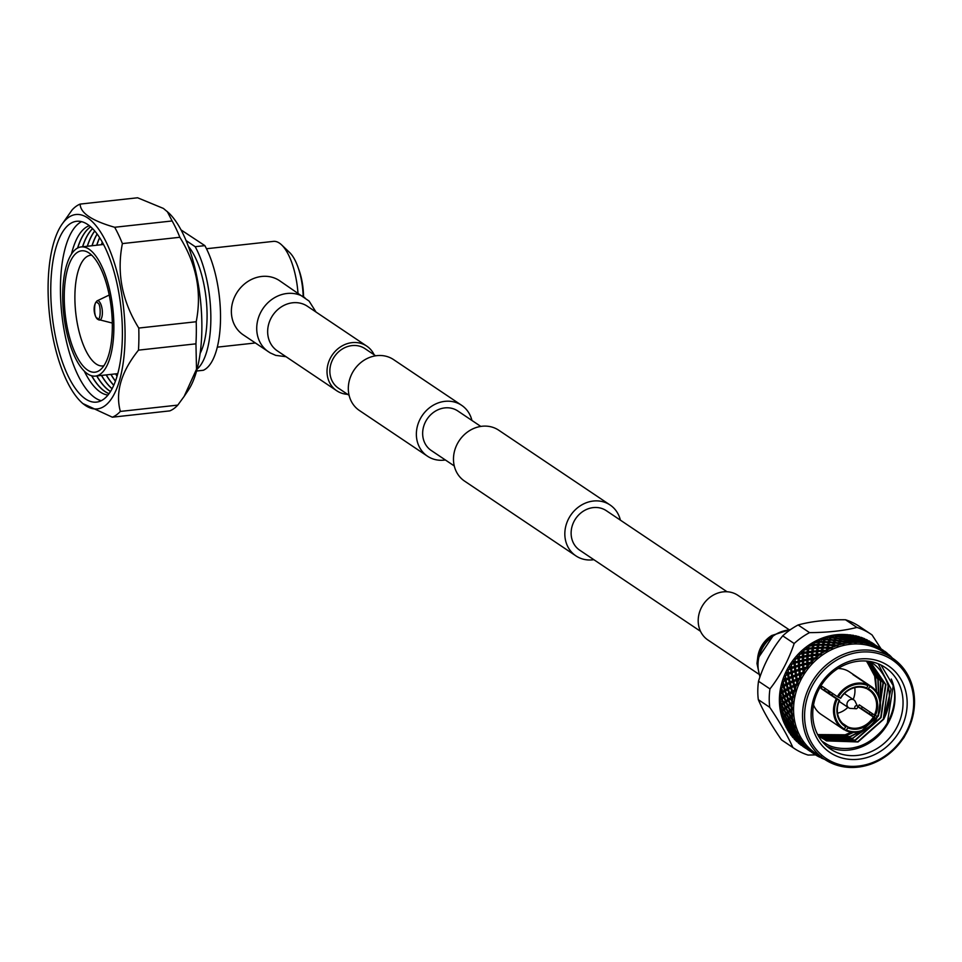 <?xml version="1.0" encoding="UTF-8"?>
<svg xmlns="http://www.w3.org/2000/svg" width="962" height="962" viewBox="0 0 962 962"><rect width="100%" height="100%" fill="white"/><g stroke="black" fill="none" stroke-linecap="round" stroke-linejoin="round"><path stroke-width="1.44" d="M375.661 355.808L365.019 348.665A23.809 20.972 123.9 0 0 352.02 345.598A23.809 20.972 123.9 0 0 331.048 363.54A23.809 20.972 123.9 0 0 338.468 388.203L349.11 395.346M445.37 459.98A30.652 26.984 -56.1 0 1 444.179 460.137A30.652 26.984 -56.1 0 1 427.453 456.18A30.652 26.984 -56.1 0 1 417.905 424.446A30.652 26.984 -56.1 0 1 444.901 401.346A30.652 26.984 -56.1 0 1 461.628 405.303A30.652 26.984 -56.1 0 1 471.921 420.442M427.453 456.18L359.403 410.497A30.652 26.984 -56.1 0 1 349.855 378.751A30.652 26.984 -56.1 0 1 376.851 355.651A30.652 26.984 -56.1 0 1 393.578 359.608L461.628 405.303M620.382 520.141A30.652 26.984 123.9 0 0 610.088 504.99A30.652 26.984 123.9 0 0 593.362 501.034A30.652 26.984 123.9 0 0 566.365 524.146A30.652 26.984 123.9 0 0 575.925 555.88A30.652 26.984 123.9 0 0 592.652 559.836A30.652 26.984 123.9 0 0 593.843 559.68M610.088 504.99L498.737 430.218A30.652 26.984 123.9 0 0 482.01 426.262A30.652 26.984 123.9 0 0 455.014 449.374A30.652 26.984 123.9 0 0 464.574 481.108L575.925 555.88M727.044 591.762L606.276 510.666A23.809 20.972 123.9 0 0 593.289 507.599A23.809 20.972 123.9 0 0 572.318 525.541A23.809 20.972 123.9 0 0 579.737 550.204L700.504 631.3M454.28 465.957L431.265 450.505A23.809 20.972 -56.1 0 1 423.845 425.853A23.809 20.972 -56.1 0 1 444.817 407.9A23.809 20.972 -56.1 0 1 457.816 410.978L480.82 426.431M758.657 674.061L707.924 639.995A26.9 23.677 -56.1 0 1 698.196 620.382A26.9 23.677 -56.1 0 1 712.084 595.839A26.9 23.677 -56.1 0 1 737.914 595.334L788.648 629.401M316.005 312.037L309.103 301.094L279.521 280.663A32.612 28.716 123.9 0 0 248.22 281.265A32.612 28.716 123.9 0 0 231.373 311.027A32.612 28.716 123.9 0 0 243.17 334.8L270.25 352.922L275.733 355.375L286.015 356.698M374.158 354.798A26.9 23.677 123.9 0 0 366.738 346.104A26.9 23.677 123.9 0 0 340.921 346.609A26.9 23.677 123.9 0 0 327.02 371.152A26.9 23.677 123.9 0 0 336.748 390.764A26.9 23.677 123.9 0 0 347.607 394.336M855.988 708.705L850.552 708.405A4.714 4.149 -56.1 0 1 847.69 701.779A4.714 4.149 -56.1 0 1 855.206 701.466L857.539 706.385A1.575 1.383 123.9 0 0 854.99 706.565A1.575 1.383 123.9 0 0 857.382 707.96A1.575 1.383 123.9 0 0 857.539 706.385M844.143 724.771L846.019 726.033L844.059 729.701A25.541 22.487 -56.1 0 1 842.736 728.883A25.541 22.487 -56.1 0 1 836.255 698.713L837.193 699.23A24.759 21.801 123.9 0 0 844.732 729.22M845.959 726.935A22.162 19.517 -56.1 0 1 839.237 700.252L839.549 700.348A21.38 18.819 123.9 0 0 845.057 725.432A21.38 18.819 123.9 0 0 846.019 726.033M839.549 700.348L824.398 690.175A21.38 18.819 -56.1 0 1 825.264 688.515M840.355 698.171A22.162 19.517 -56.1 0 1 866.75 687.926L866.065 688.419A21.38 18.819 123.9 0 0 840.668 698.28L837.361 696.644A25.541 22.487 -56.1 0 1 868.025 684.74L867.964 685.641A24.759 21.801 123.9 0 0 838.299 697.161M868.025 684.74L852.873 674.566A25.541 22.487 -56.1 0 1 853.811 674.999A25.541 22.487 -56.1 0 1 854.737 675.492L869.888 685.665A25.541 22.487 -56.1 0 1 871.211 686.483L849.554 671.945A25.541 22.487 123.9 0 0 847.318 670.646A25.541 22.487 123.9 0 0 838.022 668.518M871.211 686.483A25.541 22.487 -56.1 0 1 877.693 716.654L877.38 716.546A24.759 21.801 123.9 0 0 869.828 686.567L869.888 685.665M862.313 706.914A25.541 22.487 -56.1 0 1 861.423 708.549L876.586 718.734A25.541 22.487 -56.1 0 1 845.923 730.627L844.287 729.533M834.595 755.182A52.261 46.02 -56.1 0 1 817.844 688.648A52.261 46.02 -56.1 0 1 883.693 663.095A52.261 46.02 -56.1 0 1 900.432 729.629A52.261 46.02 -56.1 0 1 834.595 755.182M880.976 665.031A49.122 43.242 123.9 0 0 820.478 686.591A49.122 43.242 123.9 0 0 830.519 749.085A49.122 43.242 123.9 0 0 834.824 751.587A49.122 43.242 123.9 0 0 895.321 730.026A49.122 43.242 123.9 0 0 885.28 667.532A49.122 43.242 123.9 0 0 880.976 665.031M826.671 746.127A49.122 43.242 123.9 0 0 826.791 746.187A49.122 43.242 123.9 0 0 879.713 734.535A49.122 43.242 123.9 0 0 891.269 679.052C898.989 695.803 892.856 719.973 879.929 732.695C872.041 740.728 863.539 745.67 854.436 747.522C850.228 748.797 835.533 749.711 826.911 744.287L821.969 741.221M878.198 663.792L891.052 689.081L883.705 719.251C889.297 708.309 890.776 697.27 888.118 686.146C886.88 678.595 878.246 664.838 869.708 661.94L868.301 661.255M867.483 640.091A62.302 54.858 123.9 0 0 866.834 639.766A62.302 54.858 123.9 0 0 866.173 639.441L867.483 640.091M869.961 641.462A62.302 54.858 123.9 0 0 868.77 640.776L869.961 641.462L869.876 642.832M872.426 643.013A62.302 54.858 123.9 0 0 872.293 642.929A62.302 54.858 123.9 0 0 871.211 642.219L874.662 644.552L874.326 645.791L874.47 644.408L870.754 642.279L874.47 644.408M874.662 644.588L874.47 646.079M883.525 652.128A60.919 53.644 123.9 0 0 878.174 649.025A60.919 53.644 123.9 0 0 803.15 675.769A60.919 53.644 123.9 0 0 815.596 753.282L824.554 759.295A60.919 53.644 -56.1 0 1 812.108 681.781A60.919 53.644 -56.1 0 1 887.132 655.05A60.919 53.644 -56.1 0 1 892.483 658.152A60.919 53.644 -56.1 0 1 904.965 735.617A60.919 53.644 -56.1 0 1 829.99 762.445C858.645 773.436 883.344 765.115 904.027 737.469C921.079 705.338 917.231 678.895 892.483 658.152L883.525 652.128M820.069 757.058L820.814 756.469L821.067 757.888A62.302 54.858 123.9 0 0 823.881 759.078M891.221 656.781A62.302 54.858 123.9 0 0 888.996 654.677L887.625 655.002L886.928 652.945A62.302 54.858 123.9 0 0 884.475 651.118L883.104 651.683L882.226 649.651A62.302 54.858 123.9 0 0 879.581 648.123L878.21 648.881L878.559 647.354L874.711 645.442L878.559 647.354M882.226 649.651L879.749 648.087L878.186 648.857L877.164 646.933A62.302 54.858 123.9 0 0 874.338 645.73L872.979 646.656L874.181 644.42L870.333 642.508L874.181 644.42M881 665.043L893.229 685.665L887.373 722.739M881.024 648.785L872.077 634.968A68.819 60.594 123.9 0 0 870.851 634.114L859.415 626.43A68.819 60.594 123.9 0 0 853.378 622.931A68.819 60.594 123.9 0 0 845.49 619.756C826.911 619.624 811.122 621.368 798.123 624.963L809.559 632.635C827.933 632.527 843.722 630.795 856.914 627.44L845.49 619.756M809.559 632.635A68.819 60.594 123.9 0 0 794.167 643.518L782.731 635.846C771.861 649.146 763.804 664.285 758.525 681.24L769.961 688.912A68.819 60.594 123.9 0 0 769.732 707.323L758.309 699.651C763.251 711.195 770.971 724.59 781.469 739.85A68.819 60.594 123.9 0 0 782.695 740.704L794.119 748.376A68.819 60.594 123.9 0 0 800.156 751.875A68.819 60.594 123.9 0 0 808.056 755.05L815.98 754.893M781.469 739.85L792.892 747.522A68.819 60.594 123.9 0 0 794.119 748.376M870.851 634.114A68.819 60.594 123.9 0 0 864.814 630.603A68.819 60.594 123.9 0 0 856.914 627.44M819.756 757.238L818.782 756.673M837.193 699.23L839.237 700.252M867.964 685.641L866.75 687.926M868.614 688.852A22.162 19.517 -56.1 0 1 875.324 715.536L874.398 715.019A21.38 18.819 123.9 0 0 868.89 689.934A21.38 18.819 123.9 0 0 867.928 689.345L869.828 686.567M877.38 716.546L875.324 715.536M883.128 652.489L883.369 651.659M878.847 649.146L879.124 648.184M891.281 657.01L892.075 657.695L891.69 658.898M883.212 652.08L883.489 651.118M878.811 648.869L879.136 647.763M864.85 638.828A62.302 54.858 123.9 0 0 863.587 638.299L864.85 638.828L864.922 640.151L866.173 639.441L864.682 640.343L864.622 638.996L862.217 637.758A62.302 54.858 123.9 0 0 860.834 637.265L864.622 638.996M886.964 653.042L887.866 654.052M883.441 650.48L883.188 651.803L883.405 650.42L879.833 648.075L883.501 650.697M878.943 647.39L875.456 645.141L879.027 647.486L878.691 648.725L878.847 647.354L875.119 645.225L878.847 647.354M887.89 653.727L887.589 655.014M869.54 641.582L869.444 642.989L869.816 641.486M869.107 641.846L865.487 639.958L869.107 641.846L869.059 643.277L870.754 642.279M874.266 644.396L874.109 645.779M869.444 641.63L869.444 642.989L870.658 642.327L869.059 643.277L868.987 641.931L865.355 640.079L868.987 641.931M878.643 647.342L878.486 648.725M883.272 650.312L883.116 651.647M864.237 639.333L864.237 640.776L864.922 640.151M863.66 639.898L864.092 639.453L860.413 637.71L859.944 638.251L863.66 639.898L863.72 641.377L865.487 639.958M865.848 639.658L864.682 640.343L864.742 638.912M873.917 644.516L873.809 645.923L875.119 645.225M873.484 644.78L870.225 642.592L873.484 644.78L873.436 646.211L875.023 645.261L873.809 645.923L873.809 644.564M858.669 637.698L859.138 637.133L856.673 636.05A62.302 54.858 123.9 0 0 855.242 635.726L858.669 637.698L858.777 639.189L859.138 637.133M878.294 647.45L878.186 648.821M857.984 638.588L858.501 637.914L854.725 636.411L854.196 637.181L857.984 638.588L858.152 640.091L859.944 638.251M865.355 640.079L864.237 640.776L864.092 639.453M863.034 640.632L863.515 640.067L859.775 638.443L859.282 639.093L863.034 640.632L863.154 642.123L864.934 640.488M868.602 642.267L868.614 643.722L870.225 642.592M868.037 642.844L868.47 642.4L864.778 640.644L864.321 641.185L868.037 642.844L868.097 644.312L869.852 642.893M872.979 645.201L869.299 643.422L872.979 645.201L872.979 646.656L871.788 644.817A62.302 54.858 123.9 0 0 868.83 643.963L869.299 643.422M852.897 636.712L853.438 635.918L850.925 634.992A62.302 54.858 123.9 0 0 849.446 634.824L849.073 635.425L852.897 636.712L853.126 638.227L853.438 635.918M877.164 646.933L874.338 645.73M852.14 637.938L852.705 637.012L848.881 635.75L848.304 636.772L852.14 637.938L852.428 639.453L854.196 637.181M854.725 636.411L855.242 635.726M859.775 638.443L858.777 639.189L858.501 637.914M857.274 639.658L857.803 638.852L854.015 637.469L853.45 638.359L857.274 639.658L857.491 641.161L859.282 639.093M864.778 640.644L863.72 641.377L863.515 640.067M862.361 641.534L862.866 640.848L859.102 639.345L858.573 640.115L862.361 641.534L862.529 643.025L864.321 641.185M869.72 643.013L868.614 643.722L868.47 642.4M874.602 645.526L873.436 646.211L873.364 644.877M871.788 644.817L868.83 643.963M867.411 643.578L867.892 643.013L864.153 641.377L863.66 642.039L867.411 643.578L867.52 645.069L866.173 643.35A62.302 54.858 123.9 0 0 863.094 642.82L863.66 642.039M846.993 636.387L847.57 635.341L845.033 634.571A62.302 54.858 123.9 0 0 843.53 634.571L843.133 635.341L846.993 636.387L847.33 637.902L847.57 635.341M846.187 637.938L846.788 636.772L842.928 635.75L842.327 637.012L846.187 637.938L846.584 639.453L848.304 636.772M848.881 635.75L849.446 634.824M854.015 637.469L853.126 638.227L852.705 637.012M851.358 639.321L851.947 638.275L848.099 637.133L847.51 638.275L851.358 639.321L851.707 640.836L853.45 638.359M859.102 639.345L858.152 640.091L857.803 638.852M856.517 640.872L857.082 639.946L853.258 638.684L852.669 639.706L856.517 640.872L856.805 642.388L858.573 640.115M864.153 641.377L863.154 642.123L862.866 640.848M869.155 643.59L868.097 644.312L867.892 643.013M866.173 643.35L863.094 642.82M861.639 642.592L862.18 641.786L858.381 640.403L857.827 641.293L861.639 642.592L861.868 644.107L860.365 642.52A62.302 54.858 123.9 0 0 857.214 642.339L857.827 641.293M841.004 636.724L841.606 635.425L839.056 634.824A62.302 54.858 123.9 0 0 837.541 634.992L837.144 635.918L841.004 636.724L841.473 638.227L842.219 636.519L841.606 635.425M840.187 638.6L840.8 637.181L836.94 636.411L836.339 637.914L840.187 638.6L840.716 640.091L842.327 637.012M842.928 635.75L843.53 634.571M848.099 637.133L847.33 637.902L846.788 636.772M845.382 639.658L845.983 638.359L842.123 637.469L841.509 638.852L845.382 639.658L845.838 641.161L847.51 638.275M853.258 638.684L852.428 639.453L851.947 638.275M850.564 640.872L851.154 639.706L847.294 638.684L846.692 639.946L850.564 640.872L850.961 642.388L852.669 639.706M858.381 640.403L857.491 641.161L857.082 639.946M863.479 642.279L862.529 643.025L862.18 641.786M860.365 642.52L857.635 641.618L857.214 642.339M855.735 642.267L856.324 641.209L852.476 640.067L851.887 641.209L855.735 642.267L856.108 643.746M835.016 637.71L835.617 636.171L833.068 635.726A62.302 54.858 123.9 0 0 831.553 636.05L831.168 637.145L835.016 637.71L835.593 639.189L836.339 637.157L835.617 636.171M834.222 639.91L834.812 638.251L830.964 637.722L830.386 639.465L834.222 639.91L834.86 641.377L836.339 637.914M836.94 636.411L837.541 634.992M842.123 637.469L841.473 638.227L840.8 637.181M839.393 640.644L839.982 639.105L836.134 638.455L835.533 640.079L839.393 640.644L839.97 642.123L841.509 638.852M847.294 638.684L846.584 639.453L845.983 638.359M844.564 641.534L845.177 640.115L841.305 639.345L840.704 640.848L844.564 641.534L845.093 643.037L846.692 639.946M852.476 640.067L851.707 640.836L851.154 639.706M849.759 642.592L850.36 641.293L846.488 640.403L845.887 641.786L849.759 642.592L850.216 644.095L851.887 641.209M857.635 641.618L856.805 642.388L856.324 641.209M856.084 643.758L854.424 642.339A62.302 54.858 123.9 0 0 851.25 642.52L850.216 644.107L848.436 642.82A62.302 54.858 123.9 0 0 845.249 643.35L845.887 641.786M854.424 642.339L851.683 641.63L851.25 642.52M829.088 639.333L829.653 637.553L827.116 637.277A62.302 54.858 123.9 0 0 825.636 637.77L825.276 639.008L829.088 639.333L829.785 640.788L830.495 638.443L829.653 637.553M828.342 641.846L828.895 639.958L825.083 639.658L824.566 641.642L828.342 641.846L829.1 643.277L830.386 639.465M830.964 637.722L831.553 636.05M836.134 638.455L835.593 639.189L834.812 638.251M833.453 642.267L834.03 640.488L830.194 640.079L829.641 641.943L833.453 642.267L834.15 643.722L835.533 640.079M841.305 639.345L840.716 640.091L839.982 639.105M838.599 642.844L839.189 641.185L835.341 640.656L834.763 642.4L838.599 642.844L839.237 644.312L840.704 640.848M846.488 640.403L845.838 641.161L845.177 640.115M851.683 641.63L850.961 642.388L850.36 641.293M848.436 642.82L845.682 642.279L845.249 643.35M843.758 643.578L844.359 642.039L840.499 641.389L839.91 643.013L843.758 643.578L844.347 645.057L842.459 643.963A62.302 54.858 123.9 0 0 839.297 644.829L839.91 643.013M823.28 641.582L823.797 639.574L821.295 639.453A62.302 54.858 123.9 0 0 819.84 640.091L819.528 641.486L823.28 641.582L824.085 643.001L824.735 640.343L823.797 639.574M822.618 644.408L823.099 642.291L819.359 642.219L818.915 644.42L822.618 644.408L823.484 645.791L824.566 641.642M825.083 639.658L825.636 637.77M830.194 640.079L829.785 640.788L828.895 639.958M827.645 644.516L828.162 642.52L824.386 642.339L823.893 644.42L827.645 644.516L828.462 645.935L829.641 641.943M835.341 640.656L834.86 641.377L834.03 640.488M832.719 644.793L833.26 642.893L829.46 642.592L828.931 644.576L832.719 644.793L833.477 646.223L834.763 642.4M840.499 641.389L839.97 642.123L839.189 641.185M845.682 642.279L845.093 643.037L844.359 642.039M842.459 643.963L839.718 643.59L839.297 644.829M837.83 645.201L838.407 643.434L834.571 643.013L834.018 644.877L837.83 645.201L838.527 646.68L836.543 645.742A62.302 54.858 123.9 0 0 833.453 646.933L834.018 644.877M817.652 644.444L818.097 642.219L815.644 642.231A62.302 54.858 123.9 0 0 814.249 643.025L813.984 644.564L817.652 644.444L818.578 645.791L819.119 642.856L818.097 642.219M817.111 647.558L817.508 645.225L813.852 645.37L813.503 647.775L817.111 647.558L818.097 648.869L818.915 644.42M819.359 642.219L819.84 640.091M824.386 642.339L824.085 643.001L823.099 642.291M822.017 647.378L822.462 645.153L818.77 645.189L818.361 647.498L822.017 647.378L822.943 648.725L823.893 644.42M829.46 642.592L829.1 643.277L828.162 642.52M826.995 647.342L827.476 645.225L823.737 645.153L823.28 647.354L826.995 647.342L827.873 648.725L828.931 644.576M834.571 643.013L834.15 643.722L833.26 642.893M839.718 643.59L839.237 644.312L838.407 643.434M836.543 645.742L833.838 645.538L833.453 646.933M832.022 647.462L832.539 645.454L828.763 645.274L828.27 647.366L832.022 647.462L832.851 648.833M812.277 647.871L812.613 645.43L810.232 645.586A62.302 54.858 123.9 0 0 808.91 646.524L808.717 648.184L812.277 647.871L813.311 649.158L813.72 645.935L812.613 645.43M813.191 650.18L813.503 647.775M813.852 645.37L814.249 643.025M818.77 645.189L817.508 645.225M816.642 650.805L816.991 648.364L813.383 648.616L813.082 651.118L816.642 650.805L817.676 652.092L818.361 647.498M823.737 645.153L823.484 645.791L822.462 645.153M821.488 650.492L821.885 648.16L818.229 648.304L817.868 650.709L821.488 650.492L822.474 651.815L823.28 647.354M828.763 645.274L828.462 645.935L827.476 645.225M826.394 650.312L826.839 648.087L823.135 648.123L822.738 650.432L826.394 650.312L827.32 651.671L828.27 647.366M833.838 645.538L833.477 646.223L832.539 645.454M832.803 648.845L830.771 648.135A62.302 54.858 123.9 0 0 827.789 649.651L827.356 651.671L825.204 651.13A62.302 54.858 123.9 0 0 822.342 652.945L822.738 650.432M830.771 648.135L828.114 648.099L827.789 649.651M811.88 651.25L812.168 648.713L808.621 649.061L808.393 651.671L811.88 651.25L812.962 652.501L808.321 652.573L808.152 655.266L811.579 654.761L811.796 652.128M807.202 651.827L807.431 649.194L805.122 649.482A62.302 54.858 123.9 0 0 803.883 650.54L803.775 652.332L807.202 651.827L808.345 653.03L803.727 653.27L803.631 656.06L806.986 655.459L807.142 652.741M807.515 648.316L807.599 647.498A62.302 54.858 123.9 0 0 806.384 648.436L807.515 648.316L808.597 649.566L807.431 649.194M813.383 648.616L812.168 648.713M818.229 648.304L816.991 648.364M817.532 653.451L817.868 650.709M823.135 648.123L821.885 648.16M828.114 648.099L827.873 648.725L826.839 648.087M825.204 651.13L822.606 651.238L822.342 652.945M821.019 653.739L821.368 651.31L817.76 651.551L817.459 654.064L821.019 653.739L822.065 654.99M816.257 654.184L816.546 651.647L812.998 651.995L812.758 654.605L816.257 654.184L817.339 655.435L812.698 655.507L812.529 658.212L815.956 657.695L816.173 655.074M802.5 656.276L802.585 653.463L800.36 653.871A62.302 54.858 123.9 0 0 799.23 655.05L799.218 656.95L802.5 656.276L803.727 657.395L799.23 657.948L799.29 660.894L802.488 660.136L802.488 657.25M802.621 652.525L802.657 651.647A62.302 54.858 123.9 0 0 801.538 652.705L802.621 652.525L803.799 653.691L802.585 653.463M806.986 655.459L808.164 656.625L803.619 657.022L803.595 659.884L806.865 659.211L806.95 656.397M811.579 654.761L812.71 655.964L808.104 656.204L808.008 658.994L811.363 658.393L811.519 655.675M817.676 652.092L816.546 651.647M822.606 651.238L821.368 651.31M822.053 655.05L819.901 654.677A62.302 54.858 123.9 0 0 817.195 656.793L817.087 658.862M819.901 654.677L817.375 654.942L817.195 656.793M798.207 661.159L798.123 658.2L796.019 658.705A62.302 54.858 123.9 0 0 794.985 659.992L795.093 661.988L798.207 661.159L799.518 662.181L799.29 660.894M798.111 657.202L798.099 656.264A62.302 54.858 123.9 0 0 797.077 657.431L798.111 657.202L799.386 658.273L798.123 658.2M802.488 660.136L803.751 661.207L799.326 661.916L799.458 664.922L802.585 664.093L802.5 661.134M806.865 659.211L808.104 660.329L803.595 660.882L803.655 663.828L806.865 663.071L806.853 660.185M811.363 658.393L812.541 659.559L807.984 659.956L807.972 662.83L811.243 662.145L811.327 659.343M815.956 657.695L817.087 658.91L814.91 658.754A62.302 54.858 123.9 0 0 812.409 661.122L812.469 663.227L810.293 663.311A62.302 54.858 123.9 0 0 808.008 665.92L808.26 668.013M814.91 658.754L812.481 659.15L812.409 661.122M798.412 665.223L798.256 662.193L795.153 663.034L795.394 666.125L798.412 665.223L799.771 666.197L799.458 664.922M794.371 666.438L794.119 663.335L792.123 663.936A62.302 54.858 123.9 0 0 791.221 665.307L791.449 667.4L794.371 666.438L795.766 667.351L795.394 666.125M794.047 662.289L793.987 661.315A62.302 54.858 123.9 0 0 793.073 662.565L795.394 663.251L794.119 663.335M799.518 662.181L798.256 662.193M802.585 664.093L803.895 665.115L803.655 663.828M806.865 663.071L808.128 664.141L803.691 664.85L803.835 667.868L806.95 667.039L806.877 664.069M811.243 662.145L812.433 663.263M810.293 663.311L807.972 663.816L808.008 665.92M802.789 668.157L802.621 665.127L799.53 665.969L799.759 669.059L802.789 668.157L804.148 669.131L803.835 667.868M798.749 669.372L798.484 666.269L795.49 667.183L795.814 670.334L798.749 669.372L800.131 670.286L799.759 669.059M794.828 670.67L794.48 667.508L791.57 668.482L792.003 671.68L794.828 670.67L796.247 671.524L795.814 670.334M791.053 672.041L790.596 668.818L788.732 669.492A62.302 54.858 123.9 0 0 787.95 670.947L788.311 673.111L791.053 672.041L792.508 672.847L792.003 671.68M790.463 667.736L790.343 666.714A62.302 54.858 123.9 0 0 789.549 668.049L791.882 668.59L790.596 668.818M795.766 667.351L794.48 667.508M799.771 666.197L798.484 666.269M803.895 665.115L802.621 665.127M806.95 667.039L808.26 668.061L806.108 668.301A62.302 54.858 123.9 0 0 804.064 671.103L804.533 673.22L802.392 673.653A62.302 54.858 123.9 0 0 800.612 676.635L801.238 678.691L799.181 679.328A62.302 54.858 123.9 0 0 797.702 682.455L798.496 684.439L796.524 685.257A62.302 54.858 123.9 0 0 795.346 688.479L796.356 690.415L794.444 691.365A62.302 54.858 123.9 0 0 793.578 694.672L794.768 696.512L792.953 697.594A62.302 54.858 123.9 0 0 792.423 700.937L793.77 702.657L792.087 703.883A62.302 54.858 123.9 0 0 791.882 707.226L793.337 708.862L791.846 710.16A62.302 54.858 123.9 0 0 791.966 713.467L793.614 714.91L792.231 716.341A62.302 54.858 123.9 0 0 792.688 719.576L794.468 720.899L793.241 722.378A62.302 54.858 123.9 0 0 794.023 725.504L795.875 726.659L794.852 728.186A62.302 54.858 123.9 0 0 795.959 731.168L797.943 732.106L797.065 733.717A62.302 54.858 123.9 0 0 798.484 736.531L800.54 737.277L799.855 738.912A62.302 54.858 123.9 0 0 801.562 741.51L803.631 742.087M806.108 668.301L803.907 668.903L804.064 671.103M803.126 672.306L802.861 669.203L799.867 670.117L800.192 673.268L803.126 672.306L804.509 673.22M799.206 673.604L798.857 670.442L795.947 671.416L796.368 674.627L799.206 673.604L800.624 674.47L800.192 673.268M795.418 674.975L794.973 671.753L792.159 672.787L792.688 676.045L795.418 674.975L796.873 675.781L796.368 674.627M791.762 676.418L791.221 673.147L788.515 674.23L789.141 677.525L791.762 676.418L793.253 677.164L792.688 676.045M788.263 677.909L787.601 674.602L785.87 675.336A62.302 54.858 123.9 0 0 785.232 676.851L785.738 679.064L788.263 677.909L789.766 678.607L789.141 677.525M792.508 672.847L791.221 673.147M796.247 671.524L794.973 671.753M800.131 670.286L798.857 670.442M804.148 669.131L802.861 669.203M802.392 673.653L800.324 674.35L800.612 676.635M799.795 677.909L799.35 674.699L796.536 675.721L797.065 678.98L799.795 677.909L801.25 678.751M796.139 679.352L795.586 676.082L792.88 677.164L793.506 680.459L796.139 679.352L797.63 680.098L797.065 678.98M792.628 680.843L791.979 677.537L789.369 678.655L790.103 681.998L792.628 680.843L794.143 681.541L793.506 680.459M789.261 682.395L788.503 679.052L786.002 680.206L786.844 683.585L789.261 682.395L790.788 683.02L790.103 681.998M786.038 683.994L785.172 680.615L783.573 681.397A62.302 54.858 123.9 0 0 783.092 682.948L783.729 685.197L786.038 683.994L787.589 684.559L786.844 683.585M800.624 674.47L799.35 674.699M799.181 679.328L797.257 680.098L797.702 682.455M797.005 683.79L796.356 680.471L793.746 681.601L794.48 684.932L797.005 683.79L798.472 684.487M793.638 685.329L792.868 681.986L790.367 683.14L791.221 686.519L793.638 685.329L795.165 685.966L794.48 684.932M790.415 686.928L789.537 683.549L787.156 684.74L788.106 688.131L790.415 686.928L791.966 687.493L791.221 686.519M787.337 688.551L786.351 685.148L784.078 686.363L785.148 689.778L787.337 688.551L788.9 689.057L788.106 688.131M784.415 690.199L783.321 686.784L781.878 687.589A62.302 54.858 123.9 0 0 781.541 689.177L782.334 691.438L784.415 690.199L786.002 690.644L785.148 689.778M783.321 686.784L781.878 687.589L782.731 687.096L782.635 684.523A62.302 54.858 123.9 0 0 782.25 686.002M796.524 685.257L794.744 686.086L795.346 688.479M794.78 689.862L793.915 686.483L791.522 687.674L792.484 691.065L794.78 689.862L796.332 690.427M791.714 691.486L790.728 688.083L788.443 689.297L789.513 692.712L791.714 691.486L793.277 691.991L792.484 691.065M788.78 693.133L787.686 689.718L785.521 690.944L786.7 694.372L788.78 693.133L790.367 693.578L789.513 692.712M788.347 689.357L782.755 692.616L784.054 696.055L786.014 694.804L784.812 691.377M783.405 696.476L782.07 693.037L780.783 693.867A62.302 54.858 123.9 0 0 780.603 695.454L781.553 697.727L783.405 696.476L785.004 696.801L784.054 696.055M782.755 692.616L782.07 693.037M786.014 694.804L787.613 695.189L786.7 694.372M794.444 691.365L792.82 692.231L793.578 694.672M792.063 692.652L789.898 693.879L791.077 697.318L793.157 696.079L792.063 692.652L791.017 693.241M790.391 697.739L789.177 694.311L787.12 695.55L788.419 698.989L790.391 697.739L791.991 698.123L791.077 697.318M787.77 699.41L786.447 695.971L784.511 697.234L785.918 700.661L787.77 699.41L789.381 699.735L788.419 698.989M785.317 701.094L783.874 697.654L782.058 698.905L783.585 702.344L785.317 701.094L786.916 701.346L785.918 700.661M783.008 702.765L781.457 699.326L780.314 700.156A62.302 54.858 123.9 0 0 780.302 701.731L781.397 703.992L783.008 702.765L784.619 702.957L783.585 702.344M782.058 698.905L781.457 699.326M784.511 697.234L783.874 697.654M787.12 695.55L786.447 695.971M789.898 693.879L789.177 694.311M793.157 696.079L794.744 696.512L788.888 700.168L790.295 703.607L792.147 702.356L790.824 698.917M792.953 697.594L791.498 698.484L792.423 700.937M789.682 704.028L788.239 700.589L786.423 701.839L787.95 705.278L789.682 704.028L791.293 704.292L790.295 703.607M787.385 705.699L785.822 702.26L784.126 703.511L785.762 706.926L787.385 705.699L788.996 705.892L787.95 705.278M785.232 707.347L783.561 703.931L781.974 705.158L783.741 708.561L785.232 707.347L786.844 707.479L785.762 706.926M783.248 708.97L781.457 705.579L780.471 706.373A62.302 54.858 123.9 0 0 780.615 707.936L781.865 710.16L783.248 708.97L784.86 709.042L783.741 708.561M786.423 701.839L785.822 702.26M788.888 700.168L788.239 700.589M792.147 702.356L793.758 702.705L788.491 706.445L790.139 709.872L791.762 708.633L790.199 705.206M791.498 698.484L782.479 704.545L781.397 703.992M792.087 703.883L790.8 704.773L791.882 707.226M789.61 710.281L787.938 706.866L786.351 708.092L788.106 711.495L789.61 710.281L791.221 710.413L790.139 709.872M787.613 711.904L785.822 708.513L784.367 709.716L786.231 713.095L787.613 711.904L789.225 711.976L788.106 711.495M785.786 713.503L783.886 710.124L782.527 711.315L784.523 714.658L787.385 713.503L786.231 713.095M784.114 715.043L782.082 711.712L781.252 712.469A62.302 54.858 123.9 0 0 781.553 713.984L782.96 716.173L785.701 714.994L784.523 714.658M791.762 708.633L793.337 708.862M790.8 704.773L783.02 710.569L781.865 710.16M791.846 710.16L790.728 711.038L791.966 713.467M791.991 714.85L790.199 711.447L788.732 712.662L790.608 716.041L791.991 714.85L793.602 714.922L791.762 716.449L790.608 716.041M790.163 716.437L788.251 713.058L786.892 714.249L788.888 717.592L790.163 716.437L791.762 716.449L789.598 718.734L791.702 722.041L792.856 720.923L790.836 717.58M788.479 717.977L786.459 714.646L785.22 715.8L787.325 719.107L790.079 717.929L788.888 717.592M786.952 719.48L784.824 716.185L783.693 717.291L785.918 720.562L788.539 719.372L787.325 719.107M785.593 720.923L783.333 717.664L782.659 718.373A62.302 54.858 123.9 0 0 783.104 719.829L784.667 721.945L787.156 720.754L785.918 720.562M792.231 716.341L791.269 717.183L792.688 719.576M791.329 722.414L789.189 719.119L788.07 720.225L790.295 723.496L792.916 722.306L791.702 722.041M789.958 723.857L787.71 720.598L786.7 721.668L789.032 724.879L791.522 723.689L790.295 723.496M788.732 725.228L786.375 722.017L785.473 723.039L787.926 726.202L790.283 724.999L789.032 724.879M787.662 726.526L785.196 723.376L784.655 724.013A62.302 54.858 123.9 0 0 785.257 725.396L786.952 727.44L789.189 726.25L787.926 726.202M792.856 720.923L794.444 720.875L791.077 724.602L793.409 727.825L794.335 726.791L792.087 723.532M791.269 717.183L785.906 722.065L784.667 721.945M793.241 722.378L792.447 723.171L794.023 725.504M793.109 728.162L790.752 724.951L789.85 725.973L792.291 729.136L794.66 727.945L793.409 727.825M792.039 729.461L789.561 726.31L788.78 727.272L791.329 730.374L793.554 729.184L792.291 729.136M791.101 730.675L788.527 727.585L787.842 728.487L790.511 731.517L792.604 730.338L791.329 730.374M790.319 731.793L787.637 728.775L787.241 729.328A62.302 54.858 123.9 0 0 787.986 730.615L789.814 732.575L791.786 731.421L790.511 731.517M794.335 726.791L795.875 726.659M792.447 723.171L788.227 727.404L786.952 727.44M794.852 728.186L794.227 728.907L795.959 731.168M796.416 732.395L793.939 729.244L793.145 730.206L795.706 733.309L797.931 732.118L795.706 733.309M795.478 733.609L792.892 730.519L792.219 731.421L794.877 734.451L796.981 733.284L795.802 735.485L798.568 738.443L799.061 737.674L796.38 734.655M794.684 734.727L792.003 731.709L791.425 732.539L794.191 735.509L796.163 734.355L794.877 734.451M794.035 735.762L791.257 732.816L790.776 733.573L793.638 736.459L795.478 735.329L794.191 735.509M793.518 736.688L790.379 734.271A62.302 54.858 123.9 0 0 791.257 735.449L793.217 737.301L794.925 736.207L793.638 736.459M797.065 733.717L796.596 734.355L798.484 736.531M798.412 738.696L795.622 735.75L795.153 736.507L798.015 739.393L799.855 738.263L798.568 738.443M797.895 739.622L795.009 736.748L794.636 737.433L797.582 740.235L799.29 739.141L798.015 739.393M797.498 740.427L794.516 737.65L794.239 738.239L797.294 740.968L798.869 739.91L797.582 740.235M797.233 741.125L794.023 738.78A62.302 54.858 123.9 0 0 795.033 739.838L797.113 741.57L798.568 740.56L797.294 740.968M799.061 737.674L800.528 737.289L799.001 740.367L801.959 743.169L802.26 742.556L799.386 739.694M796.596 734.355L793.217 737.301M799.855 738.912L801.562 741.51M801.875 743.373L798.893 740.584L798.604 741.173L801.659 743.903L803.246 742.844L801.959 743.169M801.599 744.071L798.34 741.882L801.478 744.504L802.933 743.494L801.659 743.903M801.454 744.636L798.195 742.448L801.418 744.985L802.741 744.035L801.478 744.504M801.418 745.093L798.147 742.796A62.302 54.858 123.9 0 0 799.266 743.734L801.454 745.334L802.669 744.444L801.418 744.985M798.195 742.448L798.376 741.101L798.147 742.796L798.304 741.365L797.065 741.822L796.067 740.884A62.302 54.858 123.9 0 0 797.065 741.822M802.26 742.556L803.667 742.075L803.174 743.698A62.302 54.858 123.9 0 0 805.158 746.067L807.31 746.428L807.01 748.039A62.302 54.858 123.9 0 0 809.234 750.144L811.411 750.312L811.291 751.875A62.302 54.858 123.9 0 0 813.744 753.691L815.896 753.691M799.53 739.441L799.855 738.263L798.376 741.101L797.113 741.57M803.174 743.698L805.158 746.067M805.976 747.005L802.717 744.816L805.855 747.438L807.31 746.44L805.855 747.438M805.831 747.582L802.669 744.973L805.783 747.919L807.118 746.969L806.902 748.773L810.208 751.202L806.902 748.773M805.783 748.027L802.524 745.839L805.831 748.268L807.034 747.378L805.783 747.919M805.855 748.34L802.597 746.151L805.976 748.484L807.058 747.654L805.831 748.268M806.216 748.544L802.717 746.296A62.302 54.858 123.9 0 0 802.837 746.38L805.11 747.907M806.024 748.508L807.178 747.799L805.976 748.484M802.561 745.382L802.669 744.42M801.514 745.454L800.42 744.636A62.302 54.858 123.9 0 0 801.514 745.454L802.753 744.816L802.933 743.494L802.669 744.973M807.01 748.039L809.234 750.144M810.232 751.274L806.962 749.085L810.341 751.418L811.435 750.588L810.208 751.202M810.581 751.478L807.142 749.254M810.918 751.406L811.772 750.733M811.327 751.178L812.072 750.601M810.401 751.442L811.555 750.733L810.341 751.418M806.938 748.328L807.058 747.654M810.16 750.961L811.411 750.312M811.291 751.875L813.744 753.691M815.283 754.34L816.149 753.679L814.778 754.388L811.471 752.176M815.932 753.667L814.778 754.388L811.507 752.2M815.692 754.124L816.437 753.535M816.185 753.739L816.822 753.246M815.932 753.715L815.992 755.17A62.302 54.858 123.9 0 0 818.65 756.685L820.778 756.493M821.199 756.18L820.189 756.974M859.439 636.808A62.302 54.858 123.9 0 0 858.104 636.423L859.439 636.808L859.667 638.059M853.775 635.425A62.302 54.858 123.9 0 0 852.404 635.197L853.775 635.425L854.172 636.579M847.955 634.692A62.302 54.858 123.9 0 0 846.548 634.619L847.955 634.692L848.484 635.738M842.003 634.619A62.302 54.858 123.9 0 0 840.584 634.692L842.003 634.619L842.676 635.545M836.014 635.197A62.302 54.858 123.9 0 0 834.583 635.437L836.808 635.99M830.038 636.435A62.302 54.858 123.9 0 0 828.631 636.82L830.94 637.084M824.145 638.299A62.302 54.858 123.9 0 0 822.763 638.84L825.143 638.792M818.397 640.788A62.302 54.858 123.9 0 0 817.063 641.462L819.48 641.125M812.866 643.867A62.302 54.858 123.9 0 0 811.579 644.684L814.008 644.035M787.217 672.438A62.302 54.858 123.9 0 0 786.543 673.833L788.395 671.572M784.631 678.39A62.302 54.858 123.9 0 0 784.102 679.833L785.774 677.368M781.24 690.776A62.302 54.858 123.9 0 0 781 692.267L782.226 689.465M780.471 697.053A62.302 54.858 123.9 0 0 780.374 698.556L781.348 695.622M780.314 703.318A62.302 54.858 123.9 0 0 780.374 704.797L781.084 701.767M780.795 709.487A62.302 54.858 123.9 0 0 781 710.93L781.445 707.84M781.89 715.5A62.302 54.858 123.9 0 0 782.238 716.894L782.407 713.756M783.597 721.272A62.302 54.858 123.9 0 0 784.09 722.606L783.597 721.272M785.906 726.755A62.302 54.858 123.9 0 0 786.531 728.006L785.906 726.755M788.768 731.89A62.302 54.858 123.9 0 0 789.525 733.056L788.768 731.89M792.171 736.615A62.302 54.858 123.9 0 0 793.049 737.674L792.171 736.615M807.563 747.727L806.252 748.52M854.797 636.074A60.919 53.644 123.9 0 0 853.931 635.858M849.302 634.968A60.919 53.644 123.9 0 0 848.003 634.788M846.5 634.643A60.919 53.644 123.9 0 0 791.029 663.058A60.919 53.644 123.9 0 0 785.16 725.18M785.293 725.432A60.919 53.644 123.9 0 0 785.918 726.611M786.712 728.018A60.919 53.644 123.9 0 0 787.337 729.076M790.042 733.008A60.919 53.644 123.9 0 0 790.548 733.657M769.961 688.912C780.398 675.589 788.455 660.449 794.167 643.518M792.892 747.522C787.553 735.641 779.833 722.246 769.732 707.323M758.525 681.24A68.819 60.594 123.9 0 0 758.309 699.651M798.123 624.963A68.819 60.594 123.9 0 0 782.731 635.846M840.872 736.724L851.31 732.118M869.251 713.804L870.153 712.169M883.705 719.251L858.032 741.955L826.466 740.884L817.748 734.764M867.796 661.195L871.211 663.203L885.894 684.752L881.06 717.64L855.446 740.223L823.893 739.153L821.211 737.674M871.055 663.107L885.581 684.535L880.735 717.424L855.122 740.006L823.568 738.936L818.217 735.617M869.901 662.373L883.32 683.032L878.474 715.92L852.873 738.491L821.307 737.421L819.985 736.724M819.816 736.627L818.638 735.942M819.66 736.507L818.313 735.726M868.554 661.591L880.747 681.3L880.386 702.945M875.179 715.451L874.169 717.111M860.353 731.481L850.3 736.772L818.782 735.714M867.471 661.159L878.162 679.569L878.847 696.103M872.57 713.792L871.596 715.379M853.631 732.31L847.714 735.04L817.7 734.679M866.582 661.074L875.588 677.837L876.574 691.81M876.43 691.594L874.542 675.023L866.449 661.062M888.118 686.146L883.308 719.155L857.707 741.738L826.142 740.668L817.832 734.932M867.904 661.207L870.899 662.986M820.887 737.457L819.588 736.615M869.744 662.277L882.996 682.816L877.993 715.993M877.633 716.63L876.43 718.626M871.608 725.011L852.548 738.275L819.828 736.603M868.385 661.507L880.422 681.084L880.278 701.863M874.843 715.271L873.845 716.894M859.343 731.733L849.975 736.555L818.638 735.581M867.375 661.147L877.849 679.352L878.583 695.466M872.245 713.576L871.271 715.163M852.957 732.286L847.39 734.824L817.652 734.583M872.75 669.973L867.52 661.279M793.385 708.814L784.162 716.437L782.96 716.173M795.863 726.623L791.101 732.395L789.814 732.575M794.023 738.78L794.287 737.385L793.049 737.674M790.379 734.271L790.74 732.936L789.525 733.056M787.241 729.328L787.71 728.078L786.531 728.006M784.655 724.013L785.22 722.835L784.09 722.606M782.659 718.373L783.296 717.291L782.238 716.894M781.252 712.469L781.962 711.495L781 710.93M780.471 706.373L781.228 705.507L780.374 704.797M780.314 700.156L781.12 699.398L780.374 698.556M780.783 693.867L781.625 693.241L781 692.267M782.635 684.523L783.705 683.357M784.439 681.024L784.102 679.833M786.724 675.108L786.543 673.833M789.561 669.396L789.549 668.049M790.343 666.714L791.558 666.017M792.916 663.96L793.073 662.565M793.987 661.315L795.225 660.786M796.764 658.862L797.077 657.431M798.099 656.264L799.35 655.916M801.057 654.148L801.538 652.705M802.657 651.647L803.883 651.466M805.747 649.879L806.384 648.436M807.599 647.498L808.777 647.582M810.774 646.091L811.579 644.684M816.089 642.844L817.063 641.462M821.644 640.151L822.763 638.84M827.368 638.059L828.631 636.82M833.2 636.579L834.583 635.437M813.539 704.978A25.541 22.487 123.9 0 0 821.079 714.345L842.736 728.883M836.255 698.713L821.103 688.539A25.541 22.487 -56.1 0 1 822.209 686.459L837.361 696.644M854.737 687.614A21.38 18.819 -56.1 0 1 853.186 699.47M847.931 707.298A21.38 18.819 -56.1 0 1 837.553 713.215M866.305 688.251L867.928 689.345M874.398 715.019L859.234 704.833A21.38 18.819 -56.1 0 1 858.128 706.914L874.217 717.604A22.162 19.517 -56.1 0 1 847.823 727.849L847.883 726.947A21.38 18.819 123.9 0 0 873.28 717.099M847.883 726.947L842.58 723.4M845.923 730.627L847.823 727.849M846.596 730.146A24.759 21.801 123.9 0 0 876.274 718.626L876.586 718.734M874.217 717.604L876.274 718.626M828.739 690.848A7.864 6.914 123.9 0 0 828.21 692.736M829.978 691.678A7.864 6.914 123.9 0 0 829.436 693.566M832.383 693.289A4.714 4.149 123.9 0 0 832.334 695.502M806.288 748.544L807.395 747.799M801.478 745.406L802.693 744.72L801.454 745.334M797.077 741.702L798.304 741.365M793.121 737.493L794.287 737.385M789.67 732.828L790.74 732.936M786.736 727.741L788.227 727.404L787.71 728.078M784.367 722.294L785.906 722.065L785.22 722.835M782.587 716.546L784.162 716.437L783.296 717.291M781.409 710.557L783.02 710.569L781.962 711.495M780.867 704.412L782.479 704.545L781.228 705.507M780.94 698.159L782.551 698.412L781.553 697.727M781.637 691.87L783.236 692.255L782.334 691.438M782.96 685.617L784.535 686.122L783.729 685.197M784.884 679.461L786.423 680.086L785.738 679.064M787.397 673.484L788.876 674.23L788.311 673.111M791.882 668.59L791.449 667.4M795.394 663.251L795.093 661.988M812.746 644.612L813.72 645.935L813.984 644.564M818.253 641.474L819.119 642.856L819.528 641.486M823.977 638.912L824.735 640.343L825.276 639.008M829.857 636.964L830.495 638.443L831.168 637.145M835.822 635.666L836.339 637.157L837.144 635.918M841.81 635.004L842.219 636.519L843.133 635.341M847.775 635.004L848.051 636.519L849.073 635.425M853.619 635.654L853.787 637.157L854.905 636.159M859.294 636.964L859.355 638.443L860.557 637.553M869.888 641.462L869.732 642.844M874.698 644.612L874.446 645.935M803.667 742.075L802.741 744.035M793.277 691.991L781.12 699.398M788.9 689.057L781.625 693.241M784.535 686.122L782.731 687.096M858.128 706.914L861.423 708.549M821.103 688.539L824.398 690.175M298.629 269.035A33.814 12.867 83.7 0 1 303.523 296.777M297.979 293.049A49.507 18.843 -96.3 0 0 281.625 244.901A49.507 18.843 -96.3 0 0 279.413 243.109A49.507 18.843 -96.3 0 0 273.436 241.378L206.481 248.737M281.625 244.901L289.634 252.525A40.224 15.308 83.7 0 1 303.174 296.536M186.099 240.584L195.19 246.693L204.858 245.635L181.072 229.93M204.858 245.635A71.477 27.201 83.7 0 1 220.514 318.975A71.477 27.201 83.7 0 1 203.331 370.274L196.561 371.019M96.849 375.938A85.39 32.504 -96.3 0 0 109.716 390.957A85.39 32.504 -96.3 0 0 110.498 391.462M96.717 375.95A85.39 32.504 -96.3 0 0 109.596 390.969A85.39 32.504 -96.3 0 0 110.462 391.522M91.751 375.805A85.39 32.504 -96.3 0 0 104.99 391.474A85.39 32.504 -96.3 0 0 109.067 393.602M91.594 375.769A85.39 32.504 -96.3 0 0 104.87 391.486A85.39 32.504 -96.3 0 0 109.031 393.65M84.283 371.152A85.462 32.528 -96.3 0 0 84.8 372.186A85.462 32.528 -96.3 0 0 100.313 392.051A85.462 32.528 -96.3 0 0 107.96 395.033M81.59 221.645A90.957 34.62 -96.3 0 0 61.123 306.746A90.957 34.62 -96.3 0 0 95.19 397.883A90.957 34.62 -96.3 0 0 101.25 400.697M85.51 398.953A90.957 34.62 -96.3 0 0 96.513 402.116A90.957 34.62 -96.3 0 0 122.114 321.957A90.957 34.62 -96.3 0 0 87.65 224.459A90.957 34.62 -96.3 0 0 76.647 221.284A90.957 34.62 -96.3 0 0 51.046 301.443A90.957 34.62 -96.3 0 0 85.51 398.953M125.06 337.542A97.775 37.217 83.7 0 1 81.085 401.948A97.775 37.217 83.7 0 1 48.1 285.858A97.775 37.217 83.7 0 1 61.628 224.795A97.775 37.217 83.7 0 1 103.247 236.484A97.775 37.217 83.7 0 1 125.06 337.542M61.628 224.795L72.162 209.86A108.285 41.21 83.7 0 1 80.147 204.088C80.327 212.999 91.847 220.731 114.67 227.272A108.285 41.21 83.7 0 1 122.39 243.59C116.582 272.919 122.042 301.082 138.768 328.054A108.285 41.21 83.7 0 1 138.877 339.261A108.285 41.21 83.7 0 1 138.492 350.144C121.2 371.765 115.151 392.195 120.346 411.423A108.285 41.21 83.7 0 1 112.35 417.195L82.708 403.487L81.085 401.948M184.451 395.947L188.324 390.175A97.775 37.217 -96.3 0 0 200.361 299.206A97.775 37.217 -96.3 0 0 168.867 213.023L163.396 208.429L137.59 197.775L80.147 204.088M167.244 211.484L172.126 220.959L114.67 227.272M172.126 220.959A108.285 41.21 83.7 0 1 179.846 237.277L122.39 243.59M179.846 237.277C196.525 264.141 201.984 292.292 196.212 321.741L138.768 328.054M196.212 321.741A108.285 41.21 83.7 0 1 195.947 343.831L138.492 350.144M195.947 343.831L196.513 369.216L184.151 396.38L177.79 405.11L120.346 411.423M177.79 405.11A108.285 41.21 83.7 0 1 169.805 410.882L112.35 417.195M89.045 249.194A64.971 24.723 -96.3 0 0 81.193 246.933A64.971 24.723 -96.3 0 0 62.903 304.184A64.971 24.723 -96.3 0 0 87.53 373.833A64.971 24.723 -96.3 0 0 95.382 376.094A64.971 24.723 -96.3 0 0 113.672 318.843A64.971 24.723 -96.3 0 0 89.045 249.194M87.566 370.069A61.051 23.232 -96.3 0 0 100.252 369.853A61.051 23.232 -96.3 0 0 111.604 311.123A61.051 23.232 -96.3 0 0 88.997 252.958A61.051 23.232 -96.3 0 0 87.301 251.96A61.051 23.232 -96.3 0 0 64.25 297.462A61.051 23.232 -96.3 0 0 87.566 370.069M91.727 255.17A55.688 21.2 -96.3 0 0 90.741 255.219A55.688 21.2 -96.3 0 0 75.06 304.293A55.688 21.2 -96.3 0 0 96.164 363.997A55.688 21.2 -96.3 0 0 102.898 365.933A55.688 21.2 -96.3 0 0 103.872 365.764M102.381 242.244A85.39 32.504 -96.3 0 0 101.551 244.697M115.729 373.869A85.39 32.504 -96.3 0 0 117.075 376.082M102.309 242.111A85.39 32.504 -96.3 0 0 101.419 244.709M115.608 373.881A85.39 32.504 -96.3 0 0 117.027 376.214M99.699 237.734A85.39 32.504 -96.3 0 0 96.825 245.214M111.003 374.386A85.39 32.504 -96.3 0 0 115.44 381.06M99.627 237.626A85.39 32.504 -96.3 0 0 96.705 245.226M110.883 374.398A85.39 32.504 -96.3 0 0 115.392 381.18M97.162 234.031A85.39 32.504 -96.3 0 0 92.099 245.731M106.289 374.903A85.39 32.504 -96.3 0 0 113.769 385.221M97.102 233.946A85.39 32.504 -96.3 0 0 91.979 245.743M106.169 374.915A85.39 32.504 -96.3 0 0 113.72 385.317M94.793 231.024A85.39 32.504 -96.3 0 0 87.386 246.248M101.563 375.42A85.39 32.504 -96.3 0 0 112.097 388.672M94.733 230.964A85.39 32.504 -96.3 0 0 87.253 246.26M101.443 375.433A85.39 32.504 -96.3 0 0 112.061 388.744M92.629 228.655A85.39 32.504 -96.3 0 0 82.66 246.765M92.568 228.595A85.39 32.504 -96.3 0 0 82.54 246.777M77.573 248.076A85.39 32.504 -96.3 0 1 90.717 226.84A85.39 32.504 -96.3 0 0 77.718 247.992M72.114 251.527A89.731 34.151 -96.3 0 0 71.561 253.98M84.44 371.308A89.731 34.151 -96.3 0 0 85.522 373.581M89.37 225.709A85.462 32.528 -96.3 0 0 71.717 253.042A85.462 32.528 -96.3 0 0 71.441 254.172M195.19 246.693A71.477 27.201 83.7 0 1 210.834 315.356A71.477 27.201 83.7 0 1 197.066 369.155M188.372 246.356A61.881 23.557 83.7 0 1 206.121 298.569A61.881 23.557 83.7 0 1 200.12 353.403M757.984 655.795A26.9 23.677 -56.1 0 1 771.476 635.69M760.148 676.394A32.612 28.716 -56.1 0 1 757.996 664.646A32.612 28.716 -56.1 0 1 790.042 629.942M366.738 346.104L307.347 306.217A26.9 23.677 123.9 0 0 281.553 306.746A26.9 23.677 123.9 0 0 267.652 331.289A26.9 23.677 123.9 0 0 277.381 350.902L336.748 390.764M304.87 297.679A32.612 28.716 123.9 0 0 273.569 298.292A32.612 28.716 123.9 0 0 256.722 328.042A32.612 28.716 123.9 0 0 268.518 351.827M831.264 761.435A59.343 52.261 123.9 0 0 906.036 732.419A59.343 52.261 123.9 0 0 887.024 656.842A59.343 52.261 123.9 0 0 812.241 685.87A59.343 52.261 123.9 0 0 831.264 761.435M829.905 762.397A60.919 53.644 -56.1 0 1 824.554 759.295L829.941 762.421M112.301 323.064L97.811 319.372C94.985 317.977 91.558 306.637 97.03 300.89A9.692 3.692 83.7 0 1 98.785 301.154A9.692 3.692 83.7 0 1 102.381 313.191A9.692 3.692 83.7 0 1 99.134 319.997A9.692 3.692 83.7 0 1 98.352 319.612M97.21 318.061C93.446 318.013 93.927 297.559 97.559 302.97C101.335 303.018 100.854 323.472 97.21 318.061M772.847 636.243L759.006 656.866M759.908 677.092L756.974 663.515L757.864 656.252L762.782 644.853L771.74 635.509L790.86 629.364M853.907 699.951L844.359 693.542M872.293 642.929L874.566 644.456M870.49 642.412L869.564 642.917M874.915 645.322L873.941 645.851M807.094 749.23L809.475 750.841M848.652 707.779L839.104 701.37M807.034 747.378L806.914 748.472M798.244 742.015L798.171 742.616M103.571 244.468L81.193 246.933M97.03 300.89L109.223 295.033M117.761 373.641L95.382 376.094M255.339 342.977L217.28 347.15"/></g></svg>
